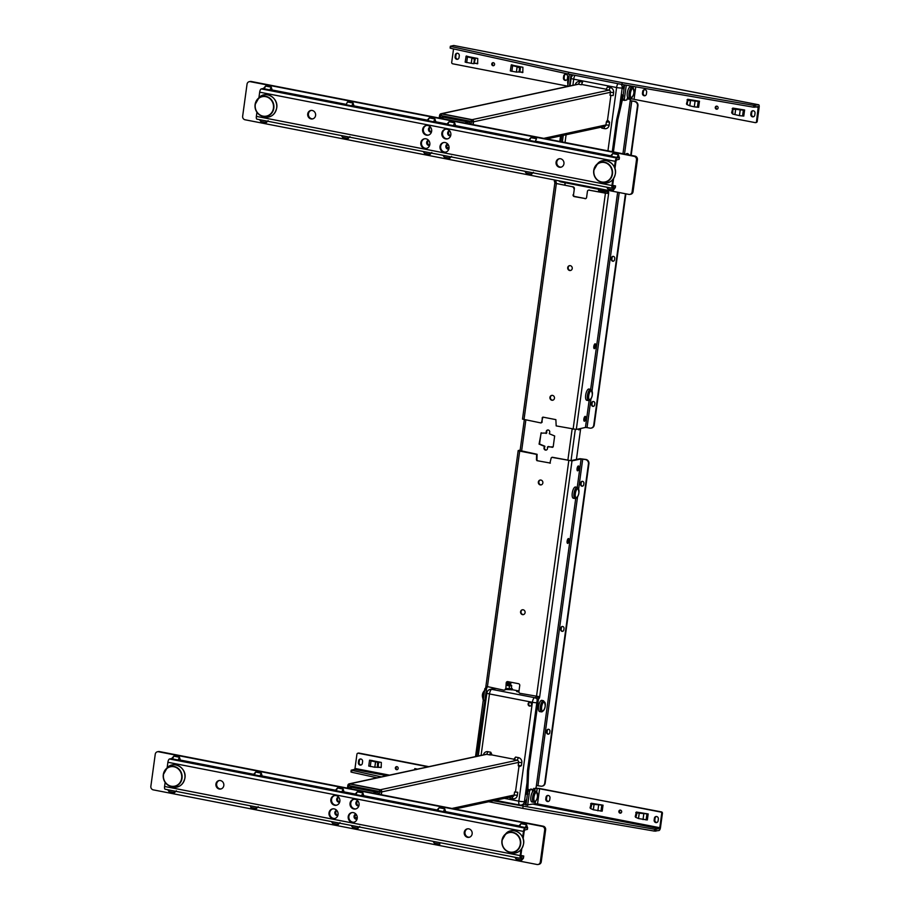 <?xml version="1.0" encoding="UTF-8"?>
<svg xmlns="http://www.w3.org/2000/svg" width="910" height="910" viewBox="0 0 910 910"><rect width="100%" height="100%" fill="white"/><g stroke="black" fill="none" stroke-linecap="round" stroke-linejoin="round"><path stroke-width="1.36" d="M505.846 688.734L509.441 689.348L512.353 688.722L505.892 688.426M512.216 688.745L512.216 689.86L511.204 689.814M511.568 689.735L505.573 689.484M511.67 685.537L509.498 686.004L509.134 688.972L511.42 688.483L511.67 685.537M506.335 685.196L510.59 685.48L506.324 685.264M506.313 685.332L509.452 685.935L511.625 685.469L510.612 685.276M510.726 684.183L510.59 685.48M510.908 682.636L510.737 684.274M510.965 682.728L508.042 682.705L508.155 681.829L509.759 681.999M506.506 683.956L510.203 684.388L510.385 683.637L506.631 683.08M509.93 682.227L508.053 682.636L509.93 682.227M506.586 683.41L510.317 684.138M510.351 683.933L506.597 683.33M507.962 682.659L509.122 682.841M348.587 788.06L348.871 785.978L347.757 785.614A2.002 1.843 77.8 0 1 349.861 784.01L379.891 789.846A2.002 1.843 77.8 0 1 381.449 792.166L381.517 792.155A2.002 1.843 -102.2 0 0 379.959 789.834L349.929 783.988A2.002 1.843 -102.2 0 0 347.825 785.603L347.813 785.671M347.415 788.117L347.825 785.603M381.176 794.68L381.517 792.155M350.941 786.991A1.854 1.706 -102.2 0 0 350.077 787.741M381.108 794.669L381.449 792.166L379.322 791.495A1.854 0.671 -79 0 1 379.891 789.846L379.959 789.834M348.871 785.978L349.292 785.66A1.854 0.671 -79 0 1 349.861 784.01L349.929 783.988M378.435 794.157L378.435 794.146A1.854 1.706 -102.2 0 0 376.99 792.007L351.362 787.025A1.854 1.706 -102.2 0 0 349.656 787.832M531.508 704.59A1.854 1.706 -102.2 0 0 529.415 702.452A1.854 1.706 -102.2 0 0 528.118 703.931A1.854 1.706 -102.2 0 0 530.2 706.069A1.854 1.706 -102.2 0 0 531.508 704.59M530.485 705.978A1.854 1.706 77.8 0 1 529.722 702.418M516.664 691.554L518.916 691.998M504.515 690.064A1.547 1.422 -102.2 0 0 505.846 688.802L506.199 682.853A1.547 1.422 77.8 0 1 507.814 681.624L518.541 683.706A1.547 1.422 77.8 0 1 519.746 685.492L518.916 691.543L516.721 691.134M512.239 689.7L518.996 690.997M516.709 691.179L518.916 691.611M378.367 793.292A1.854 1.706 -102.2 0 0 377.081 792.235L352.238 787.4A1.854 1.706 -102.2 0 0 351.601 787.412L347.882 788.208M381.37 794.726L381.756 791.905A1.854 1.706 -102.2 0 0 380.312 789.755L349.838 783.828A1.854 1.706 -102.2 0 0 348.007 784.875M513.809 759.202L491.366 754.834M515.458 792.087L518.962 766.504M509.714 797.194L509.987 798.195L512.808 798.741A4.322 3.981 -102.2 0 0 517.346 795.283L517.756 792.257L514.559 792.018L514.15 795.044A1.854 1.706 77.8 0 1 512.205 796.523M514.355 759.691L517.176 760.237A1.854 1.706 77.8 0 1 518.62 762.387L518.211 765.412L521.407 765.64L521.817 762.625A4.322 3.981 -102.2 0 0 518.45 757.62L515.617 757.074L514.355 759.691M515.617 757.074L513.718 759.418M521.407 765.64L519.644 766.538M518.7 766.47L518.211 765.412M485.474 754.572A1.854 1.706 77.8 0 1 486.702 754.31L489.523 754.868L490.786 752.24L491.684 754.174L491.309 754.936L489.523 754.868M490.786 752.24L487.965 751.694A4.322 3.981 -102.2 0 0 483.483 754.879M604.069 191.145L600.85 190.52L600.918 189.712M604.194 190.338L603.944 192.033L606.106 191.555L606.39 190.11M600.839 189.701L600.771 190.52L598.598 190.986L598.678 189.28M605.969 191.589L603.876 192.078L598.643 191.054L600.816 190.588L604.058 191.214L599.94 190.838L603.967 191.839M604.979 191.839L604.763 193.148M599.792 191.043L604.047 191.316M601.715 191.657L601.101 191.532M441.725 113.909L441.646 113.921A1.854 0.671 -79 0 0 441.088 115.57L439.553 115.525A2.002 1.843 77.8 0 1 441.646 113.921L471.676 119.756L441.725 113.909A2.002 1.843 -102.2 0 0 440.997 113.921M441.088 115.57L471.107 121.405A1.854 0.671 -79 0 1 471.676 119.756A2.002 1.843 77.8 0 1 473.245 122.076L472.904 124.579M472.961 124.602L473.314 122.065A2.002 1.843 -102.2 0 0 471.744 119.745M471.107 121.405L473.314 122.065M442.738 116.912A1.854 1.706 -102.2 0 0 441.862 117.652M439.553 115.525L439.2 118.027M470.22 124.067L470.231 124.056A1.854 1.706 -102.2 0 0 468.786 121.917L443.159 116.935A1.854 1.706 -102.2 0 0 441.441 117.743M470.151 123.214A1.854 1.706 -102.2 0 0 468.866 122.145L444.034 117.322A1.854 1.706 -102.2 0 0 443.397 117.322L439.678 118.129M473.166 124.636L473.553 121.815A1.854 1.706 -102.2 0 0 472.108 119.665L441.623 113.739A1.854 1.706 -102.2 0 0 439.803 114.785M606.31 89.248L581.479 84.425M607.448 120.598L610.894 95.391M577.27 84.493A1.854 1.706 77.8 0 1 578.487 84.221L581.308 84.778L582.582 82.15L579.761 81.604A4.322 3.981 -102.2 0 0 575.279 84.789M606.356 121.929L607.186 120.575L608.119 120.643L609.552 122.168L606.356 121.929L605.935 124.954A1.854 1.706 77.8 0 1 604.001 126.433M601.51 127.104L601.783 128.105L604.604 128.651A4.322 3.981 -102.2 0 0 609.131 125.193L609.552 122.168M601.783 128.105L600.884 126.171M610.235 87.531L607.414 86.985L606.14 89.601L608.972 90.147A1.854 1.706 77.8 0 1 610.417 92.297L609.996 95.322L613.192 95.561L613.602 92.536A4.322 3.981 -102.2 0 0 610.235 87.531L608.972 90.147L472.108 119.665M523.58 614.557A2.468 2.275 77.8 0 1 522.545 609.757M520.577 611.77A2.468 2.275 77.8 0 1 522.317 609.791A2.468 2.275 77.8 0 1 525.093 612.646A2.468 2.275 77.8 0 1 523.352 614.614A2.468 2.275 77.8 0 1 520.577 611.77M541.359 484.825A2.468 2.275 77.8 0 1 540.324 480.036M538.345 482.038A2.468 2.275 77.8 0 1 540.085 480.07A2.468 2.275 77.8 0 1 542.861 482.926A2.468 2.275 77.8 0 1 541.12 484.893A2.468 2.275 77.8 0 1 538.345 482.038M505.846 688.802L506.199 682.853M550.379 463.076L536.923 460.653L537.093 454.295L520.099 450.552M476.726 756.335L486.6 688.426L485.462 688.21L486.031 686.572M486.6 688.426L487.066 687.448L485.94 687.221M485.963 688.859L484.837 688.642L475.532 756.585M485.462 688.21L484.837 688.642M536.445 459.948L536.627 454.386L519.701 451.098L518.188 450.564L520.156 450.075M486.065 686.322L503.753 690.144A1.547 1.422 77.8 0 0 505.368 688.904M550.345 463.076L536.923 460.653M542.326 786.081A3.697 3.412 -102.2 0 0 545.17 783.089L588.918 463.77A3.697 3.412 -102.2 0 0 586.029 459.482L580.011 458.697L570.866 460.665L552.336 457.252L551.221 457.844L549.913 463.179M551.87 457.355L571.992 460.881L581.137 458.913L585.551 459.584A3.697 3.412 77.8 0 1 588.44 463.861L544.703 783.191A3.697 3.412 77.8 0 1 540.824 786.16L536.399 785.489L575.712 498.498M536.058 787.946L536.399 785.489M582.73 486.111A1.695 1.558 77.8 0 1 581.058 484.12L581.262 482.607A1.695 1.558 77.8 0 1 582.229 481.322M580.796 482.709A1.695 1.558 77.8 0 1 581.99 481.356A1.695 1.558 77.8 0 1 583.902 483.312L583.685 484.825A1.695 1.558 77.8 0 1 582.491 486.179A1.695 1.558 77.8 0 1 580.58 484.222L581.262 482.607M562.846 631.256A1.695 1.558 77.8 0 1 561.174 629.265L561.379 627.752A1.695 1.558 77.8 0 1 562.346 626.467M561.379 627.752L560.913 627.855A1.695 1.558 77.8 0 1 562.107 626.501A1.695 1.558 77.8 0 1 564.018 628.457L563.802 629.97A1.695 1.558 77.8 0 1 562.607 631.335A1.695 1.558 77.8 0 1 560.708 629.367L560.913 627.855M548.764 734.074A1.695 1.558 77.8 0 1 547.092 732.084L547.297 730.571A1.695 1.558 77.8 0 1 548.264 729.285M549.72 732.789A1.695 1.558 77.8 0 1 548.525 734.142A1.695 1.558 77.8 0 1 546.614 732.186L546.83 730.673A1.695 1.558 77.8 0 1 548.025 729.308A1.695 1.558 77.8 0 1 549.936 731.276L549.72 732.789M518.916 691.543A1.547 1.422 77.8 0 0 520.122 693.329L539.687 696.741L538.458 699.062L528.619 770.861L527.493 770.634L526.606 794.35A90.238 32.635 101 0 0 527.117 794.248M538.527 696.776L537.958 698.414L539.084 698.63M537.958 698.414L537.332 698.846L538.458 699.062M537.332 698.846L527.493 770.634M567.874 539.004A2.468 0.887 -79 0 1 567.885 540.54A2.468 0.887 -79 0 1 567.146 542.701M526.708 799.389A2.844 1.035 101 0 0 525.525 802.267A2.844 1.035 101 0 0 525.969 804.793M527.493 770.713L528.619 770.929L527.663 794.362M527.402 794.305L526.526 794.134M578.237 470.322A2.468 0.887 -79 0 1 577.27 470.607A2.468 0.887 -79 0 1 577.077 468.593A2.468 0.887 -79 0 1 578.009 466.182A2.468 0.887 -79 0 1 578.942 466.671M568.067 543.179A2.468 0.887 -79 0 1 567.135 541.166A2.468 0.887 -79 0 1 567.954 538.891A2.468 0.887 -79 0 1 568.898 538.902M506.665 682.762A1.547 1.422 77.8 0 1 507.53 681.59M536.911 459.846L537.4 460.562M577.77 466.489L577.873 466.455A2.343 0.853 -79 0 1 578.328 466.091A2.343 0.853 -79 0 1 578.464 466.091A2.343 0.853 -79 0 1 578.84 466.523M578.077 470.424A2.343 0.853 -79 0 1 577.702 470.686A2.343 0.853 -79 0 1 577.566 470.686A2.343 0.853 -79 0 1 577.315 470.504L577.179 470.424M578.248 466.671L577.748 470.345A2.036 0.739 101 0 0 579.067 468.275A2.036 0.739 101 0 0 578.248 466.671L577.873 466.455M567.931 539.38L567.101 541.495M567.442 543.304L567.635 543.259A2.343 0.853 -79 0 1 567.374 543.077L567.806 542.917A2.036 0.739 101 0 0 568.09 543.008A2.036 0.739 101 0 0 569.137 540.847A2.036 0.739 101 0 0 568.636 539.016A2.036 0.739 101 0 0 568.306 539.243L567.931 539.027A2.343 0.853 -79 0 1 568.386 538.663A2.343 0.853 -79 0 1 568.523 538.663A2.343 0.853 -79 0 1 568.898 539.095M567.76 543.259A2.343 0.853 -79 0 1 567.624 543.259L567.863 543.259C569.33 541.541 569.546 540.005 568.523 538.663M568.306 539.243L567.806 542.917M570.718 270.441A2.468 2.275 77.8 0 1 569.683 265.64M572.231 268.53A2.468 2.275 77.8 0 1 570.49 270.498A2.468 2.275 77.8 0 1 567.715 267.654A2.468 2.275 77.8 0 1 569.455 265.674A2.468 2.275 77.8 0 1 572.231 268.53M552.95 400.161A2.468 2.275 77.8 0 1 551.915 395.361M554.463 398.25A2.468 2.275 77.8 0 1 552.723 400.229A2.468 2.275 77.8 0 1 549.947 397.374A2.468 2.275 77.8 0 1 551.676 395.406A2.468 2.275 77.8 0 1 554.463 398.25M585.744 198.596A1.547 1.422 77.8 0 1 585.448 198.573L574.733 196.492A1.547 1.422 77.8 0 1 573.527 194.706L574.358 188.654A1.547 1.422 -102.2 0 0 573.152 186.868L556.033 183.422L556.067 181.625L554.349 181.238L554.52 179.952M573.527 194.706L574.358 188.654M574.733 196.492L574.255 196.594A1.547 1.422 77.8 0 1 573.061 194.808M585.448 198.573L574.255 196.594M607.015 190.167L606.833 191.441L608.562 191.839L608.608 193.568L589.043 190.156A1.547 1.422 77.8 0 0 587.428 191.396L586.597 197.436A1.547 1.422 77.8 0 1 584.982 198.676M589.043 190.156L605.889 193.238L608.733 192.67M622.94 153.756L630.414 99.156M630.209 100.646L635.066 101.454L631.779 101.01L624.51 154.063M630.175 100.885L631.779 101.01M631.165 155.36L637.956 105.742A3.697 3.412 -102.2 0 0 635.066 101.454M630.721 155.269L637.489 105.844A3.697 3.412 -102.2 0 0 634.6 101.556M590.954 399.012L587.041 427.586L589.862 428.132A3.697 3.412 -102.2 0 0 593.741 425.163L625.443 193.75M591.375 428.064A3.697 3.412 -102.2 0 0 594.219 425.061L625.887 193.83M593.661 406.281A1.695 1.558 77.8 0 1 591.989 404.29L592.194 402.777A1.695 1.558 77.8 0 1 593.161 401.492M594.628 404.995A1.695 1.558 77.8 0 1 593.434 406.349A1.695 1.558 77.8 0 1 591.523 404.393L591.728 402.88A1.695 1.558 77.8 0 1 592.922 401.526A1.695 1.558 77.8 0 1 594.833 403.483L594.628 404.995M613.545 261.136A1.695 1.558 77.8 0 1 611.873 259.145L612.077 257.632A1.695 1.558 77.8 0 1 613.044 256.347M612.077 257.632L611.611 257.735A1.695 1.558 77.8 0 1 612.805 256.381A1.695 1.558 77.8 0 1 614.716 258.338L614.512 259.851A1.695 1.558 77.8 0 1 613.317 261.204A1.695 1.558 77.8 0 1 611.406 259.248L611.873 259.145M626.273 154.404A1.695 1.558 77.8 0 1 627.127 153.54M625.887 154.336A1.695 1.558 77.8 0 1 628.776 154.893M611.406 259.248L611.611 257.735M587.041 427.586L585.437 427.461L589.134 400.525M606.833 191.441L607.607 192.442M623.236 94.697A90.238 32.635 101 0 0 622.417 94.89L616.684 119.574L617.799 119.87L613.408 151.902M608.142 190.383L607.96 191.657M616.673 119.654L612.282 151.686M623.407 95.368L617.81 119.79L616.684 119.574M622.281 95.141L623.157 95.311M585.028 420.738A2.468 0.887 -79 0 1 584.072 421.012A2.468 0.887 -79 0 1 583.867 418.998A2.468 0.887 -79 0 1 584.8 416.598A2.468 0.887 -79 0 1 585.744 417.087M594.742 348.439A2.468 0.887 -79 0 1 593.809 346.426A2.468 0.887 -79 0 1 594.628 344.151A2.468 0.887 -79 0 1 595.584 344.162M541.37 422.832L542.895 417.11L555.874 419.635L556.181 425.903L576.303 429.44L585.437 427.461M594.548 344.264A2.468 0.887 -79 0 1 594.56 345.8A2.468 0.887 -79 0 1 593.832 347.961M624.135 84.835A2.844 1.035 101 0 0 623.452 87.644A2.844 1.035 101 0 0 623.953 89.499M607.482 193.352L608.608 193.568L576.303 429.44M542.053 422.342L542.246 417.61M573.152 186.868L556.101 183.49M554.998 183.149L554.349 181.238M555.464 181.522L554.884 181.408M559.786 141.482L560.549 135.943M555.475 181.454L555.646 180.18M560.924 141.698L561.743 135.681M572.458 75.632A2.844 1.035 -79 0 1 572.754 74.893M569.535 86.018L570.149 85.005M571.628 74.677A2.844 1.035 101 0 0 571.036 78.556M541.587 422.445L540.938 422.945L522.499 419.112L554.804 183.251M572.686 186.971A1.547 1.422 77.8 0 1 573.88 188.757M589.521 190.054A1.547 1.422 -102.2 0 0 588.759 190.133M594.435 348.519A2.343 0.853 -79 0 1 594.31 348.53A2.343 0.853 -79 0 1 594.048 348.337L594.605 344.298A2.343 0.853 -79 0 1 595.072 343.923A2.343 0.853 -79 0 1 595.197 343.923A2.343 0.853 -79 0 1 595.572 344.367M584.88 420.829A2.343 0.853 -79 0 1 584.493 421.091A2.343 0.853 -79 0 1 584.368 421.102A2.343 0.853 -79 0 1 584.106 420.909L584.664 416.871A2.343 0.853 -79 0 1 585.13 416.496A2.343 0.853 -79 0 1 585.255 416.496A2.343 0.853 -79 0 1 585.63 416.939M584.538 420.75A2.036 0.739 101 0 0 585.869 418.68A2.036 0.739 101 0 0 585.039 417.087M593.775 346.755L594.605 344.64M594.116 348.564L594.548 348.519C596.005 346.801 596.221 345.277 595.197 343.923M546.717 432.045L546.25 432.148A1.911 1.763 77.8 0 1 547.581 430.009A1.911 1.763 77.8 0 1 549.572 432.796A2.468 2.275 -102.2 0 0 549.333 433.751L554.668 435.981L553.178 446.867L547.524 446.947A2.468 2.275 -102.2 0 0 547.49 447.947A1.911 1.763 77.8 0 1 546.159 450.086A1.911 1.763 77.8 0 1 544.169 447.299L544.646 447.197A2.468 2.275 -102.2 0 0 544.885 446.241L539.539 444.012L541.029 433.126L546.694 433.046A2.468 2.275 -102.2 0 0 546.717 432.045A1.911 1.763 77.8 0 1 547.82 429.986M546.387 450.018A1.911 1.763 77.8 0 1 544.646 447.197M579.397 429.315L579.477 428.747M580.671 428.496L576.428 459.47M578.441 428.974A1.661 0.603 101 0 0 578.885 429.884A1.661 0.603 101 0 0 579.613 428.724M546.057 433.49L546.694 433.046M544.169 447.299A2.468 2.275 -102.2 0 0 544.408 446.344L539.073 444.114L541.211 432.739M552.529 447.356L548.218 446.491M546.216 433.149A2.468 2.275 -102.2 0 0 546.25 432.148M396.783 766.641A1.547 1.422 -102.2 0 0 397.408 769.553M396.533 769.678A1.547 1.422 -102.2 0 0 398.171 768.154A1.547 1.422 -102.2 0 0 396.419 766.664A1.547 1.422 -102.2 0 0 396.533 769.678M358.392 762.58A2.161 1.991 -102.2 0 0 360.826 765.071A2.161 1.991 -102.2 0 0 362.351 763.342L362.601 761.534A2.161 1.991 -102.2 0 0 360.167 759.031A2.161 1.991 -102.2 0 0 358.642 760.76L358.392 762.58L359.097 762.421A2.161 1.991 -102.2 0 0 361.168 764.957M360.531 758.997A2.161 1.991 -102.2 0 0 359.348 760.612L358.642 760.76M620.04 813.142A1.547 1.422 -102.2 0 0 621.678 811.618A1.547 1.422 -102.2 0 0 619.926 810.128A1.547 1.422 -102.2 0 0 620.04 813.142M620.29 810.105A1.547 1.422 -102.2 0 0 620.916 813.017M381.438 776.89L351.192 770.167L354.513 769.416L354.991 768.438L356.936 754.219A1.228 1.137 77.8 0 1 358.233 753.23L428.11 766.823M428.803 766.664L358.927 753.082A1.228 1.137 -102.2 0 0 358.506 753.082L357.801 753.23M536.775 791.689L537.241 788.333L539.63 788.504L660.751 812.061A1.228 1.137 77.8 0 1 661.718 813.483L659.773 827.702L659.295 828.68L654.631 829.283L493.197 800.755M654.631 829.283L654.381 831.103L659.045 830.5A2.775 1.001 101 0 0 660.478 827.554L662.423 813.335A1.228 1.137 -102.2 0 0 661.456 811.902L535.546 788.003M533.203 804.167L537.048 804.906L537.514 803.928L535.125 803.746L525.934 805.043L527.766 791.609M532.976 789.732L534.67 790.051L534.557 790.836M537.241 788.333L535.308 788.742L534.67 790.051M532.464 791.996L532.441 789.38L530.2 789.846L529.574 791.154L527.629 805.373M546.034 797.206L545.784 799.014A2.161 1.991 -102.2 0 0 548.218 801.505A2.161 1.991 -102.2 0 0 549.731 799.788L549.981 797.968A2.161 1.991 -102.2 0 0 547.547 795.476A2.161 1.991 -102.2 0 0 546.034 797.206L546.739 797.046L546.489 798.866A2.161 1.991 -102.2 0 0 548.559 801.403M547.911 795.431A2.161 1.991 -102.2 0 0 546.739 797.046M654.404 818.272L654.154 820.092A2.161 1.991 -102.2 0 0 656.576 822.583A2.161 1.991 -102.2 0 0 658.101 820.854L658.351 819.045A2.161 1.991 -102.2 0 0 655.917 816.543A2.161 1.991 -102.2 0 0 654.404 818.272L655.098 818.124L654.859 819.933A2.161 1.991 -102.2 0 0 656.929 822.469M656.281 816.509A2.161 1.991 -102.2 0 0 655.098 818.124M590.624 803.758L591.329 803.61L590.761 807.727L590.055 807.875L591.25 803.257L603.08 805.191L594.003 804.383L593.32 809.752L590.715 808.592L591.909 804.087L601.521 804.884M594.105 804.394L593.365 809.763L601.43 811.083M594.003 804.383L591.909 804.087M636.42 813.369L637.068 812.857L635.862 817.408M635.874 817.373L638.479 818.534L639.207 813.176L637.068 812.857L646.669 813.665M635.771 812.539L636.477 812.391L635.908 816.509L635.214 816.657L636.397 812.038L648.227 813.972L639.264 813.176L638.524 818.545L646.589 819.853M637.614 812.687L636.977 813.187L637.614 812.687M635.669 817.362L635.214 816.657M590.715 808.637L590.055 807.875M359.097 762.421L359.348 760.612M417.428 769.121L414.892 768.597M370.256 766.55L371.041 760.851L375.523 761.897L374.795 767.266L368.868 766.015M371.041 760.851L369.54 760.225L368.743 766.095M378.082 767.369L381.222 767.266L381.324 762.432L369.665 760.134M377.548 762.398L377.434 767.119L374.84 767.266L375.58 761.909L378.389 762.284L371.712 760.419M378.389 762.284L378.287 766.982L377.309 767.414M378.287 766.982L377.434 767.119M381.085 767.585L378.253 767.141M414.744 768.631L416.188 769.633M414.596 769.735L414.823 768.916M351.271 770.235L351.556 772.215L377.138 777.811M488.659 801.733L522.806 808.376L523.045 806.567M654.381 831.103L522.806 808.376M716.716 106.14A1.547 1.422 -102.2 0 0 717.353 109.063M716.887 106.163A1.547 1.422 -102.2 0 0 715.26 107.687A1.547 1.422 -102.2 0 0 717.012 109.189A1.547 1.422 -102.2 0 0 716.887 106.163M755.027 113.272A2.161 1.991 -102.2 0 0 752.604 110.781A2.161 1.991 -102.2 0 0 751.08 112.499L750.83 114.319A2.161 1.991 -102.2 0 0 753.264 116.81A2.161 1.991 -102.2 0 0 754.777 115.081L755.027 113.272M750.83 114.319L751.535 114.171A2.161 1.991 -102.2 0 0 753.605 116.696M646.657 92.194A2.161 1.991 -102.2 0 0 644.235 89.703A2.161 1.991 -102.2 0 0 642.71 91.432L642.46 93.241A2.161 1.991 -102.2 0 0 644.894 95.743A2.161 1.991 -102.2 0 0 646.407 94.014L646.657 92.194M642.46 93.241L643.165 93.093A2.161 1.991 -102.2 0 0 645.236 95.63M493.379 62.699A1.547 1.422 -102.2 0 0 491.753 64.223A1.547 1.422 -102.2 0 0 493.504 65.725A1.547 1.422 -102.2 0 0 493.379 62.699M493.209 62.676A1.547 1.422 -102.2 0 0 493.834 65.6M695.069 101.147L694.284 106.857L689.803 105.81L690.531 100.441L699.506 101.237L687.676 99.304L686.481 103.922L687.187 103.774L687.755 99.645L687.05 99.804M450.439 46.33L450.109 48.059L450.723 48.298L568.352 74.04L621.962 84.459L753.548 107.187L758.269 106.584L756.494 121.633A1.228 1.137 77.8 0 1 755.198 122.622L631.677 98.883L631.847 97.688M755.618 122.611L756.324 122.463A1.228 1.137 -102.2 0 0 757.2 121.474L759.145 107.266A2.775 1.001 101 0 0 758.621 104.764A2.775 1.001 101 0 0 758.462 104.775L753.798 105.378L622.212 82.651L568.591 72.22L568.352 74.04M629.447 98.189L629.674 99.304L631.677 98.883M626.273 85.21L624.34 99.292L624.579 100.407L626.819 99.941L627.627 97.313M624.579 84.914L622.747 98.234M450.723 48.298L450.359 46.251L453.68 45.5A2.775 1.001 -79 0 1 453.828 45.5A2.775 1.001 -79 0 1 453.976 45.557M567.738 86.166L452.668 63.791A1.228 1.137 77.8 0 1 451.713 62.358L453.544 48.924M567.703 86.416L569.364 74.233M569.489 86.029L571.059 74.563M567.396 78.647L567.647 76.838A2.161 1.991 -102.2 0 0 565.212 74.336A2.161 1.991 -102.2 0 0 563.688 76.065L563.449 77.885A2.161 1.991 -102.2 0 0 565.872 80.376A2.161 1.991 -102.2 0 0 567.396 78.647M565.576 74.301A2.161 1.991 -102.2 0 0 564.393 75.917L564.143 77.725A2.161 1.991 -102.2 0 0 566.213 80.262M459.027 57.58L459.277 55.76A2.161 1.991 -102.2 0 0 456.843 53.269A2.161 1.991 -102.2 0 0 455.33 54.987L455.08 56.807A2.161 1.991 -102.2 0 0 457.502 59.298A2.161 1.991 -102.2 0 0 459.027 57.58M457.207 53.224A2.161 1.991 -102.2 0 0 456.024 54.839L455.774 56.659A2.161 1.991 -102.2 0 0 457.855 59.195M518.984 72.095L522.806 72.095L522.909 67.26L511.192 64.985M513.285 65.827L517.767 66.885M512.922 65.747L513.297 65.247L513.217 65.816M511.568 64.86L517.107 66.714L516.425 72.072M516.38 72.083L510.317 70.923L511.215 65.19M519.872 71.81L519.018 71.936L519.576 67.931L520.418 67.818L519.872 71.81M519.018 71.936L516.425 72.095L517.153 66.726L519.576 67.931M519.36 71.89L522.67 72.402M522.886 72.436L522.181 72.595M474.508 63.416L477.648 63.313L477.75 58.479L466.034 56.204M468.127 57.046L472.62 58.103M467.774 56.966L468.149 56.465L468.07 57.034M466.068 56.409L465.169 62.142L471.221 63.302L471.96 57.933L466.352 56.556M473.564 63.609L474.713 63.029L473.871 63.154L474.417 59.161L475.27 59.036L472.813 58.149M474.11 63.529L475.27 59.036M473.871 63.154L473.268 63.654L473.871 63.154M474.417 59.161L472.006 57.956L471.266 63.313L473.268 63.654M474.679 63.177L477.511 63.62M477.727 63.654L477.022 63.814M576.235 69.331A2.775 1.001 101 0 0 576.087 69.274A2.775 1.001 101 0 0 575.928 69.274L453.68 45.5M636.511 81.058A2.775 1.001 101 0 0 636.363 80.99A2.775 1.001 101 0 0 636.204 81.001L575.928 69.274M643.165 93.093L643.415 91.284L642.71 91.432M644.587 89.669A2.161 1.991 -102.2 0 0 643.415 91.284M751.535 114.171L751.785 112.351L751.08 112.499M752.957 110.736A2.161 1.991 -102.2 0 0 751.785 112.351M687.152 104.582L687.698 100.635L690.485 100.441L689.746 105.799L687.152 104.627M740.228 109.928L739.443 115.638L734.95 114.592L735.689 109.223L744.653 110.019L732.834 108.085L731.64 112.703L732.345 112.544L732.903 108.426L732.209 108.586M739.443 115.638L742.56 115.968L743.356 110.099M743.811 110.019L743.004 115.9L743.834 116.059L742.56 115.968M742.105 110.121L743.072 109.712M740.899 110.019L736.361 109.325M732.778 114.114L732.846 109.405L735.633 109.211L734.905 114.58L732.778 114.114M733.403 109.234L736.156 109.291M696.958 101.34L697.913 100.93M695.74 101.237L691.202 100.544M698.653 101.249L697.845 107.118L698.675 107.278L697.401 107.187L698.209 101.317M694.284 106.857L697.401 107.187M686.948 104.627L686.481 103.922M732.106 113.409L731.64 112.703M450.962 46.49L568.591 72.22M622.212 82.651L621.962 84.459M334.675 805.259A4.937 4.55 77.8 0 1 334.3 795.602A4.937 4.55 77.8 0 1 339.908 800.379A4.937 4.55 77.8 0 1 334.675 805.259M336.734 805.157A4.937 4.55 77.8 0 1 334.652 795.545M332.855 818.568A4.937 4.55 77.8 0 1 332.48 808.91A4.937 4.55 77.8 0 1 338.076 813.688A4.937 4.55 77.8 0 1 332.855 818.568M334.914 818.465A4.937 4.55 77.8 0 1 332.833 808.842M352.045 822.299A4.937 4.55 77.8 0 1 351.67 812.641A4.937 4.55 77.8 0 1 357.266 817.419A4.937 4.55 77.8 0 1 352.045 822.299M354.104 822.196A4.937 4.55 77.8 0 1 352.022 812.573M353.876 808.99A4.937 4.55 77.8 0 1 353.489 799.333A4.937 4.55 77.8 0 1 359.097 804.11A4.937 4.55 77.8 0 1 353.876 808.99M355.924 808.888A4.937 4.55 77.8 0 1 353.853 799.276M467.615 837.325A4.322 3.981 77.8 0 1 467.285 828.862A4.322 3.981 77.8 0 1 472.188 833.048A4.322 3.981 77.8 0 1 467.615 837.325M469.458 837.211A4.322 3.981 77.8 0 1 467.649 828.805M219.276 789.027A4.322 3.981 77.8 0 1 218.946 780.575A4.322 3.981 77.8 0 1 223.849 784.761A4.322 3.981 77.8 0 1 219.276 789.027M221.119 788.924A4.322 3.981 77.8 0 1 219.299 780.518M523.75 856.014L521.168 856.572L520.861 855.457L523.75 856.014L523.5 857.823L520.918 858.38A3.083 1.115 101 0 1 520.747 858.38A3.083 1.115 101 0 1 520.156 855.605L520.964 849.747M523.159 838.702L524.183 831.262L524.808 829.954L527.39 829.397L527.641 827.588L525.059 828.145A3.083 1.115 101 0 0 523.477 831.421L522.659 837.359M520.861 855.457L521.794 848.666M165.336 789.232A3.083 1.115 -79 0 1 165.165 789.243A3.083 1.115 -79 0 1 164.585 786.467L165.142 782.372M167.133 767.835L167.895 762.273A3.083 1.115 -79 0 1 169.476 758.997L171.706 758.519M180.385 760.066L253.606 774.296M262.228 775.98L335.449 790.21M344.071 791.893L355.207 794.055M363.818 795.727L437.039 809.968M445.661 811.64L518.882 825.882M158.488 751.762L542.292 826.394A3.083 2.844 77.8 0 1 544.692 829.977L540.301 862.02A3.083 2.844 77.8 0 1 537.071 864.5L153.267 789.869A3.083 2.844 77.8 0 1 150.855 786.297L155.246 754.242A3.083 2.844 77.8 0 1 158.488 751.762L159.421 751.569A3.083 2.844 -102.2 0 0 158.363 751.569L157.419 751.774M538.128 864.489L539.073 864.284A3.083 2.844 -102.2 0 0 541.245 861.827L545.636 829.772A3.083 2.844 -102.2 0 0 543.225 826.2L159.421 751.569M357.869 800.925A2.616 2.412 -102.2 0 0 358.904 805.725M356.049 814.234A2.616 2.412 -102.2 0 0 357.084 819.023M336.859 810.503A2.616 2.412 -102.2 0 0 337.894 815.292M338.679 797.194A2.616 2.412 -102.2 0 0 339.714 801.994M357.744 800.777A2.616 2.412 -102.2 0 0 355.89 802.882A2.616 2.412 -102.2 0 0 358.847 805.907M355.924 814.086A2.616 2.412 -102.2 0 0 354.058 816.19A2.616 2.412 -102.2 0 0 357.027 819.205M336.734 810.355A2.616 2.412 -102.2 0 0 334.869 812.448A2.616 2.412 -102.2 0 0 337.837 815.474M338.554 797.046A2.616 2.412 -102.2 0 0 336.7 799.151A2.616 2.412 -102.2 0 0 339.658 802.176M262.194 776.037L259.953 775.946L261.306 773.159L262.194 776.037M261.306 773.159L255.664 772.067L254.311 774.842L259.953 775.946M255.664 772.067L253.515 774.501M254.311 774.842L253.731 774.387M180.362 760.123L178.121 760.032L179.463 757.245L180.362 760.123M179.463 757.245L173.821 756.153L172.479 758.929L178.121 760.032M173.821 756.153L171.671 758.576M172.479 758.929L171.888 758.474M168.532 789.891L168.976 791.518L167.77 789.743M168.976 791.518L174.618 792.621L174.174 790.995M176.324 790.756L174.618 792.621M250.375 805.805L250.819 807.432L256.461 808.535L256.017 806.908M258.167 806.669L256.461 808.535M344.037 791.95L341.796 791.859L343.15 789.072L344.037 791.95M343.15 789.072L337.496 787.98L336.154 790.756L341.796 791.859M337.496 787.98L335.358 790.415M336.154 790.756L335.574 790.301M363.795 795.795L361.554 795.693L362.897 792.917L363.795 795.795M362.897 792.917L357.255 791.825L355.912 794.601L361.554 795.693M357.255 791.825L355.105 794.248M355.912 794.601L355.321 794.146M339.999 822.583L338.304 824.449L337.86 822.822M332.207 821.719L332.65 823.345L338.304 824.449M332.65 823.345L331.445 821.571M359.757 826.428L358.051 828.293L357.607 826.667M351.965 825.563L352.409 827.19L358.051 828.293M352.409 827.19L351.203 825.415M445.638 811.709L443.397 811.618L444.74 808.831L445.638 811.709M444.74 808.831L439.098 807.739L437.744 810.514L443.397 811.618M439.098 807.739L436.948 810.162M437.744 810.514L437.164 810.059M527.47 827.622L525.229 827.531L526.583 824.744L527.47 827.622M526.583 824.744L520.941 823.652L519.587 826.428L525.229 827.531M520.941 823.652L518.791 826.075M519.587 826.428L519.007 825.973M521.089 857.766L523.443 858.255L521.737 860.121L521.237 858.312M515.64 857.391L516.095 859.017L521.737 860.121M516.095 859.017L514.889 857.243M433.808 841.477L434.252 843.104L433.046 841.329M434.252 843.104L439.894 844.207L439.45 842.58M426.471 135.169A4.937 4.55 77.8 0 1 426.096 125.512A4.937 4.55 77.8 0 1 431.693 130.289A4.937 4.55 77.8 0 1 426.471 135.169M428.519 135.067A4.937 4.55 77.8 0 1 426.449 125.455M424.651 148.478A4.937 4.55 77.8 0 1 424.276 138.821A4.937 4.55 77.8 0 1 429.873 143.598A4.937 4.55 77.8 0 1 424.651 148.478M426.699 148.375A4.937 4.55 77.8 0 1 424.629 138.752M443.841 152.209A4.937 4.55 77.8 0 1 443.466 142.551A4.937 4.55 77.8 0 1 449.062 147.329A4.937 4.55 77.8 0 1 443.841 152.209M445.889 152.106A4.937 4.55 77.8 0 1 443.818 142.483M445.661 138.9A4.937 4.55 77.8 0 1 445.286 129.243A4.937 4.55 77.8 0 1 450.882 134.032A4.937 4.55 77.8 0 1 445.661 138.9M447.709 138.798A4.937 4.55 77.8 0 1 445.638 129.186M559.411 167.235A4.322 3.981 77.8 0 1 559.081 158.784A4.322 3.981 77.8 0 1 563.984 162.958A4.322 3.981 77.8 0 1 559.411 167.235M561.242 167.121A4.322 3.981 77.8 0 1 559.434 158.715M311.072 118.937A4.322 3.981 77.8 0 1 310.731 110.485A4.322 3.981 77.8 0 1 315.634 114.671A4.322 3.981 77.8 0 1 311.072 118.937M312.903 118.835A4.322 3.981 77.8 0 1 311.095 110.428M615.535 185.924L612.953 186.482L612.658 185.367L615.535 185.924L615.285 187.733L612.714 188.29A3.083 1.115 101 0 1 612.532 188.29A3.083 1.115 101 0 1 611.952 185.526L612.76 179.657M614.955 168.623L615.968 161.184L616.605 159.864L619.187 159.307L619.426 157.498L616.855 158.056A3.083 1.115 101 0 0 615.262 161.332L614.455 167.269M612.658 185.367L613.59 178.576M257.132 119.153A3.083 1.115 -79 0 1 256.95 119.153A3.083 1.115 -79 0 1 256.37 116.378L256.927 112.283M258.918 97.757L259.68 92.183A3.083 1.115 -79 0 1 261.272 88.907L263.49 88.429M272.181 89.976L346.289 104.388M354.024 105.89L427.234 120.12M435.856 121.803L446.992 123.965M455.614 125.648L528.835 139.878M535.364 141.152L610.678 155.792M250.273 81.672L634.077 156.315A3.083 2.844 77.8 0 1 636.488 159.887L632.097 191.942A3.083 2.844 77.8 0 1 628.856 194.41L245.052 119.779A3.083 2.844 77.8 0 1 242.651 116.207L247.042 84.152A3.083 2.844 77.8 0 1 250.273 81.672L251.217 81.479A3.083 2.844 -102.2 0 0 250.148 81.49L249.215 81.684M629.925 194.399L630.857 194.205A3.083 2.844 -102.2 0 0 633.03 191.737L637.421 159.682A3.083 2.844 -102.2 0 0 635.021 156.111L251.217 81.479M449.665 130.835A2.616 2.412 -102.2 0 0 450.7 135.635M447.845 144.144A2.616 2.412 -102.2 0 0 448.869 148.933M428.655 140.413A2.616 2.412 -102.2 0 0 429.679 145.202M430.475 127.104A2.616 2.412 -102.2 0 0 431.511 131.904M449.54 130.687A2.616 2.412 -102.2 0 0 447.674 132.792A2.616 2.412 -102.2 0 0 450.643 135.817M447.709 143.996A2.616 2.412 -102.2 0 0 445.854 146.1A2.616 2.412 -102.2 0 0 448.823 149.126M428.519 140.265A2.616 2.412 -102.2 0 0 426.665 142.369A2.616 2.412 -102.2 0 0 429.634 145.395M430.35 126.956A2.616 2.412 -102.2 0 0 428.485 129.061A2.616 2.412 -102.2 0 0 431.454 132.087M353.99 105.947L351.749 105.856L353.091 103.069L353.99 105.947M353.091 103.069L347.449 101.977L346.107 104.752L351.749 105.856M272.147 90.033L269.906 89.942L271.26 87.155L272.147 90.033M271.26 87.155L265.606 86.063L264.264 88.839L269.906 89.942M265.606 86.063L263.468 88.497M264.264 88.839L263.684 88.384M260.317 119.801L260.76 121.428L259.555 119.654M260.76 121.428L266.414 122.531L265.959 120.905M268.109 120.666L266.414 122.531M342.16 135.715L342.604 137.342L341.398 135.567M342.604 137.342L348.246 138.445L347.802 136.819M349.952 136.58L348.246 138.445M435.833 121.86L433.592 121.769L434.935 118.982L435.833 121.86M434.935 118.982L429.292 117.891L427.95 120.666L433.592 121.769M429.292 117.891L427.143 120.325M427.95 120.666L427.359 120.222M455.58 125.705L453.339 125.614L454.693 122.827L455.58 125.705M454.693 122.827L449.051 121.735L447.697 124.511L453.339 125.614M449.051 121.735L446.901 124.158M447.697 124.511L447.117 124.056M431.795 152.493L430.089 154.359L429.645 152.732M424.003 151.629L424.447 153.255L430.089 154.359M424.447 153.255L423.241 151.481M451.553 156.338L449.847 158.204L449.403 156.577M443.75 155.474L444.205 157.1L449.847 158.204M444.205 157.1L442.999 155.326M536.525 138.741L530.883 137.649L529.54 140.424L535.182 141.528L536.525 138.741M530.883 137.649L528.733 140.083M529.54 140.424L528.96 139.969M619.266 157.532L617.026 157.441L618.368 154.655L619.266 157.532M618.368 154.655L612.726 153.562L611.384 156.338L617.026 157.441M612.726 153.562L610.576 155.997M611.384 156.338L610.803 155.883M612.885 187.676L615.126 187.767L613.522 190.031L613.033 188.222M607.436 187.301L607.88 188.927L613.522 190.031M607.88 188.927L606.674 187.153M525.593 171.387L526.037 173.014L524.831 171.239M526.037 173.014L531.69 174.117L531.235 172.49M533.385 172.252L531.69 174.117M535.899 791.165C538.447 795.545 537.935 799.23 534.363 802.222L533.749 802.245A5.642 2.036 101 0 1 532.691 796.785A5.642 2.036 101 0 1 535.546 791.165A5.642 2.036 101 0 1 535.899 791.165L534.204 790.744A5.733 2.07 101 0 0 533.84 790.733A5.733 2.07 101 0 0 530.951 796.455A5.733 2.07 101 0 0 532.009 801.994L533.749 802.245A5.642 2.036 101 0 0 534.022 802.233M543.588 700.78C546.136 705.159 545.625 708.844 542.041 711.825L541.427 711.859A5.642 2.036 101 0 1 540.381 706.399A5.642 2.036 101 0 1 543.225 700.768A5.642 2.036 101 0 1 543.588 700.78L541.894 700.347A5.733 2.07 101 0 0 541.53 700.347A5.733 2.07 101 0 0 538.629 706.069A5.733 2.07 101 0 0 539.698 711.609L541.427 711.859A5.642 2.036 101 0 0 541.712 711.847M577.27 487.441C579.829 491.821 579.317 495.506 575.734 498.487L575.12 498.509A5.642 2.036 101 0 1 574.073 493.061A5.642 2.036 101 0 1 576.917 487.43A5.642 2.036 101 0 1 577.27 487.441L575.575 487.009A5.733 2.07 101 0 0 575.211 487.009A5.733 2.07 101 0 0 572.322 492.731A5.733 2.07 101 0 0 573.391 498.271L575.12 498.509A5.642 2.036 101 0 0 575.404 498.498M632.325 87.212C634.884 91.591 634.361 95.277 630.789 98.257L630.175 98.291A5.642 2.036 101 0 1 629.129 92.831A5.642 2.036 101 0 1 631.972 87.201A5.642 2.036 101 0 1 632.325 87.212L630.63 86.78A5.733 2.07 101 0 0 630.266 86.78A5.733 2.07 101 0 0 627.377 92.501A5.733 2.07 101 0 0 628.446 98.041L630.175 98.291A5.642 2.036 101 0 0 630.459 98.28M590.692 389.469C593.252 393.848 592.729 397.534 589.157 400.514L588.542 400.536A5.642 2.036 101 0 1 587.496 395.088A5.642 2.036 101 0 1 590.34 389.457A5.642 2.036 101 0 1 590.692 389.469L588.997 389.036A5.733 2.07 101 0 0 588.634 389.036A5.733 2.07 101 0 0 585.744 394.758A5.733 2.07 101 0 0 586.813 400.298L588.542 400.536A5.642 2.036 101 0 0 588.827 400.525M349.292 785.66L379.322 791.495M379.311 794.328L379.629 791.962M537.241 699.471A4.322 3.981 -102.2 0 0 534.625 697.697L538.515 696.855M526.981 783.055L524.444 801.573L525.718 801.301M504.379 798.343L518.859 801.164A4.322 1.558 -79 0 0 519.667 805.043A4.322 1.558 -79 0 0 519.917 805.043A4.322 3.981 -102.2 0 0 524.444 801.573A4.322 0.614 7.8 0 1 518.859 801.164L532.395 702.281L489.5 693.943L481.083 755.391M494.744 688.392L490.24 689.359A4.322 4.322 0 0 0 486.873 692.999A4.322 0.614 7.8 0 0 489.5 693.943A4.322 1.558 -79 0 1 491.73 689.348L534.625 697.697A4.322 1.558 -79 0 0 532.395 702.281A4.322 0.614 7.8 0 0 536.786 702.77M490.24 689.359A4.322 3.981 77.8 0 1 491.73 689.348L495.495 688.54M348.212 788.276L352.238 787.4M373.043 793.099L377.081 792.235M349.838 783.828L486.702 754.31L487.965 751.694M380.312 789.755L517.176 760.237L518.45 757.62M381.756 791.905L518.62 762.387L521.817 762.625M451.974 808.455L514.15 795.044L517.346 795.283M355.4 817.851L357.266 817.442M355.127 815.451L356.652 815.121M512.239 796.648L512.808 798.741M471.425 121.872L471.096 124.238M440.667 115.888L440.372 117.97M607.937 150.844L616.605 87.531L573.71 79.181L572.879 85.301M566.1 134.748L565.042 142.506M575.04 75.337A4.322 1.558 101 0 0 573.71 79.181A4.322 0.614 -172.2 0 1 571.082 78.249A4.322 4.322 0 0 1 573.346 75.007M617.935 83.686A4.322 1.558 101 0 0 616.605 87.531A4.322 0.614 -172.2 0 0 622.201 87.94A4.322 3.981 -102.2 0 0 621.132 84.3M560.276 181.079A4.322 1.558 101 0 0 560.981 181.954A4.322 1.558 101 0 0 561.231 181.943M603.171 189.417A4.322 1.558 101 0 0 603.876 190.292A4.322 1.558 101 0 0 604.126 190.292A4.322 3.981 77.8 0 0 606.344 190.031M623.441 87.678L622.201 87.94L619.63 106.709M439.996 118.186L444.034 117.322M464.828 123.021L468.866 122.145M543.759 138.365L605.935 124.954L609.131 125.193M447.185 147.761L449.062 147.352M446.924 145.361L448.437 145.031M441.623 113.739L578.487 84.221L579.761 81.604M473.553 121.815L610.417 92.297L613.602 92.536M604.604 128.651L604.035 126.558M577.224 487.43L581.137 458.913M582.73 459.027L578.658 488.761M577.532 496.985L537.992 785.603M539.562 697.652L538.436 697.435M539.687 696.741L571.992 460.881M536.49 696.503L568.795 460.642M519.701 451.098L487.385 686.959M619.232 192.545L592.08 390.788M590.647 389.457L617.663 192.237M565.076 182.751L564.735 185.231M555.111 182.239L556.249 182.455M556.317 183.786L524.001 419.647M573.107 429.201L605.412 193.341M594.48 348.177A2.036 0.739 101 0 0 594.765 348.28A2.036 0.739 101 0 0 595.811 346.107A2.036 0.739 101 0 0 595.311 344.287A2.036 0.739 101 0 0 594.981 344.515M571.036 460.631L575.302 429.474M567.863 460.267L572.14 429.008M525.855 420.01L521.578 451.269M358.233 753.23L358.927 753.082M655.826 831.194L656.076 829.374M539.63 788.504L537.514 803.928L659.773 827.702M537.048 804.906L659.295 828.68M662.423 813.335L661.718 813.483M661.456 811.902L660.751 812.061M533.613 788.413L535.308 788.742M529.574 791.154L527.88 790.824M528.517 789.516L530.2 789.846M532.373 789.38L530.678 789.05M535.125 803.746L535.41 801.642M546.489 798.866L545.784 799.014M654.859 819.933L654.154 820.092M601.419 811.083L602.227 805.202M602.192 811.163L603.011 805.236M601.772 805.27L600.975 811.151M598.643 805.111L597.859 810.81M646.578 819.864L647.374 813.984M647.351 819.944L648.159 814.018M646.93 814.052L646.123 819.933M643.791 813.881L643.017 819.591M377.991 763.115L378.833 763.001M354.991 768.438L389.503 775.149M354.513 769.416L386.875 775.707M351.556 772.215L351.806 770.406M757.2 121.474L756.494 121.633M629.606 99.281L628.048 98.974M624.51 100.373L622.952 100.077M622.656 98.962L624.34 99.292M633.201 87.735L633.383 86.439M634.077 99.065L635.749 86.848M563.688 76.065L564.393 75.917M563.449 77.885L564.143 77.725M455.33 54.987L456.024 54.839M455.08 56.807L455.774 56.659M511.898 64.758L511.807 65.452M511.841 71.378L512.626 65.668M466.75 55.976L466.648 56.67M466.682 62.597L467.467 56.886M758.462 104.775L636.204 81.001M743.777 115.991L744.596 110.064M698.63 107.209L699.437 101.283M758.439 107.414L756.29 106.993M754.993 107.278L755.243 105.469M753.798 105.378L753.548 107.187M164.585 786.467L520.156 855.605M523.477 831.421L167.895 762.273M525.059 828.145L169.476 758.997M543.225 826.2L542.292 826.394M541.245 861.827L540.301 862.02M545.636 829.772L544.692 829.977M184.878 778.061A11.295 10.408 -102.2 0 0 179.304 766.209A11.295 10.408 -102.2 0 0 167.269 767.699C173.821 760.305 186.868 767.983 184.935 778.05C183.001 785.466 178.474 788.344 171.353 786.649A11.295 10.408 -102.2 0 0 184.878 778.061M182.023 778.278A10.226 9.418 -102.2 0 0 176.972 767.551A10.226 9.418 -102.2 0 0 166.086 768.893A10.226 9.418 -102.2 0 0 163.299 774.637A10.226 9.418 -102.2 0 0 169.783 786.058A10.226 9.418 -102.2 0 0 182.023 778.278M181.659 778.243A9.93 9.145 -102.2 0 0 173.901 766.743A9.93 9.145 -102.2 0 0 163.481 774.706A9.93 9.145 -102.2 0 0 171.239 786.206A9.93 9.145 -102.2 0 0 181.659 778.243M523.523 843.911A11.295 10.408 -102.2 0 0 517.949 832.058A11.295 10.408 -102.2 0 0 505.914 833.56C512.466 826.155 525.525 833.833 523.58 843.9C521.646 851.316 517.119 854.194 510.01 852.511A11.295 10.408 -102.2 0 0 523.523 843.911M505.914 833.56L501.945 840.499A10.226 9.418 -102.2 0 0 508.428 851.908A10.226 9.418 -102.2 0 0 520.668 844.127A10.226 9.418 -102.2 0 0 515.629 833.401A10.226 9.418 -102.2 0 0 504.732 834.754A10.226 9.418 -102.2 0 0 501.956 840.487M520.304 844.093A9.93 9.145 -102.2 0 0 512.558 832.593A9.93 9.145 -102.2 0 0 502.138 840.567A9.93 9.145 -102.2 0 0 509.884 852.067A9.93 9.145 -102.2 0 0 520.304 844.093M256.37 116.378L611.952 185.526M615.262 161.332L259.68 92.183M616.855 158.056L261.272 88.907M635.021 156.111L634.077 156.315M633.03 191.737L632.097 191.942M637.421 159.682L636.488 159.887M276.663 107.971A11.295 10.408 -102.2 0 0 271.089 96.119A11.295 10.408 -102.2 0 0 259.054 97.609C265.606 90.215 278.665 97.893 276.72 107.96C274.786 115.377 270.27 118.254 263.149 116.571A11.295 10.408 -102.2 0 0 276.663 107.971M273.819 108.188A10.226 9.418 -102.2 0 0 268.769 97.461A10.226 9.418 -102.2 0 0 257.871 98.803A10.226 9.418 -102.2 0 0 255.096 104.548A10.226 9.418 -102.2 0 0 261.568 115.968A10.226 9.418 -102.2 0 0 273.819 108.188M273.444 108.153A9.93 9.145 -102.2 0 0 265.697 96.653A9.93 9.145 -102.2 0 0 255.278 104.616A9.93 9.145 -102.2 0 0 263.024 116.127A9.93 9.145 -102.2 0 0 273.444 108.153M615.319 173.821A11.295 10.408 -102.2 0 0 609.745 161.98A11.295 10.408 -102.2 0 0 597.711 163.47C604.263 156.076 617.31 163.743 615.376 173.81C613.442 181.238 608.915 184.104 601.794 182.421A11.295 10.408 -102.2 0 0 615.319 173.821M612.464 174.037A10.226 9.418 -102.2 0 0 607.414 163.311A10.226 9.418 -102.2 0 0 596.516 164.664A10.226 9.418 -102.2 0 0 593.741 170.398A10.226 9.418 -102.2 0 0 600.225 181.818A10.226 9.418 -102.2 0 0 612.464 174.037M612.1 174.003A9.93 9.145 -102.2 0 0 604.342 162.503A9.93 9.145 -102.2 0 0 593.923 170.477A9.93 9.145 -102.2 0 0 601.681 181.977A9.93 9.145 -102.2 0 0 612.1 174.003M483.278 700.04A5.642 2.036 -79 0 1 484.552 690.77M535.114 801.46A4.675 1.683 101 0 0 537.514 796.5A4.675 1.683 101 0 0 536.365 792.303A4.675 1.683 101 0 0 533.965 797.262A4.675 1.683 101 0 0 535.114 801.46M542.804 711.074A4.675 1.683 101 0 0 545.204 706.114A4.675 1.683 101 0 0 544.055 701.917A4.675 1.683 101 0 0 541.655 706.877A4.675 1.683 101 0 0 542.804 711.074M576.496 497.736A4.675 1.683 101 0 0 578.896 492.776A4.675 1.683 101 0 0 577.748 488.579A4.675 1.683 101 0 0 575.347 493.538A4.675 1.683 101 0 0 576.496 497.736M631.54 97.506A4.675 1.683 101 0 0 633.952 92.547A4.675 1.683 101 0 0 632.803 88.35A4.675 1.683 101 0 0 630.403 93.309A4.675 1.683 101 0 0 631.54 97.506M589.908 399.763A4.675 1.683 101 0 0 592.319 394.803A4.675 1.683 101 0 0 591.17 390.606A4.675 1.683 101 0 0 588.759 395.566A4.675 1.683 101 0 0 589.908 399.763M568.17 83.003A5.642 2.036 -79 0 1 568.613 79.727M525.559 804.133L521.407 805.032A4.322 4.322 0 0 1 519.667 805.043L495.302 800.299M478.239 756.005L486.873 692.999M349.201 783.84L486.054 754.322M454.886 809.024L512.842 796.523M599.656 192.021L599.758 191.271M562.346 141.983L563.256 135.362M570.024 85.915L571.082 78.249M558.774 180.783A4.322 4.322 0 0 0 560.981 181.954L603.876 190.292A4.322 4.322 0 0 0 605.616 190.27L606.549 190.076M546.683 138.934L604.638 126.433M440.986 113.75L577.85 84.232M518.188 450.564L485.883 686.424M565.246 182.774L564.905 185.265M520.031 450.973L524.319 419.715M532.441 789.38L530.746 789.05M350.953 771.976L351.192 770.167M629.674 99.304L627.98 98.974M624.579 100.407L622.884 100.077M450.109 48.059L450.359 46.251M473.416 63.654L474.269 63.529M576.087 69.274L453.828 45.5M758.621 104.764L636.363 80.99M165.165 789.243L520.747 858.38M171.353 786.649L169.783 786.058C165.085 783.851 162.924 780.052 163.299 774.637L167.269 767.699M501.945 840.499C501.581 845.902 503.742 849.701 508.428 851.908L510.01 852.511M256.95 119.153L612.532 188.29M263.149 116.571L261.568 115.968C256.882 113.761 254.72 109.962 255.084 104.559L259.054 97.609M601.794 182.421L600.225 181.818C595.527 179.611 593.365 175.812 593.741 170.409L597.711 163.47M483.972 700.677C481.413 696.298 481.936 692.612 485.508 689.621M567.897 85.005L567.612 81.638L568.989 77.043"/></g></svg>
